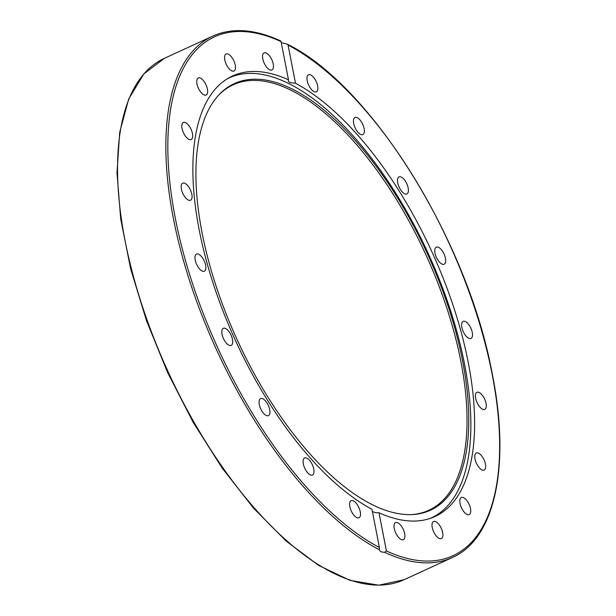 <?xml version="1.0" encoding="UTF-8"?>
<svg xmlns="http://www.w3.org/2000/svg" width="616" height="616" viewBox="0 0 616 616"><rect width="100%" height="100%" fill="white"/><g stroke="black" fill="none" stroke-linecap="round" stroke-linejoin="round"><path stroke-width="0.92" d="M443.366 264.403A9.394 4.181 -114.7 0 1 436.074 256.633A9.394 4.181 -114.7 0 1 436.29 247.155A9.394 4.181 -114.7 0 1 444.013 253.938A9.394 4.181 -114.7 0 1 444.144 264.226A9.394 4.181 -114.7 0 1 443.366 264.403M407.33 193.686A9.394 4.181 -114.7 0 1 406.883 193.978A9.394 4.181 -114.7 0 1 399.16 187.179A9.394 4.181 -114.7 0 1 399.045 176.9A9.394 4.181 -114.7 0 1 406.498 183.16A9.394 4.181 -114.7 0 1 407.33 193.686M364.087 133.01A9.394 4.181 -114.7 0 1 362.847 134.573A9.394 4.181 -114.7 0 1 355.124 127.781A9.394 4.181 -114.7 0 1 354.993 117.502A9.394 4.181 -114.7 0 1 361.761 122.461A9.394 4.181 -114.7 0 1 364.087 133.01M317.879 88.319A9.394 4.181 -114.7 0 1 316.339 91.838A9.394 4.181 -114.7 0 1 308.624 85.047A9.394 4.181 -114.7 0 1 308.493 74.759A9.394 4.181 -114.7 0 1 314.499 78.532A9.394 4.181 -114.7 0 1 317.879 88.319M273.219 63.979A9.394 4.181 -114.7 0 1 271.925 69.947A9.394 4.181 -114.7 0 1 264.21 63.155A9.394 4.181 -114.7 0 1 264.079 52.876A9.394 4.181 -114.7 0 1 273.219 63.979M234.48 62.378A9.394 4.181 -114.7 0 1 233.949 71.048A9.394 4.181 -114.7 0 1 226.226 64.249A9.394 4.181 -114.7 0 1 226.103 53.969A9.394 4.181 -114.7 0 1 234.48 62.378M205.459 83.676A9.394 4.181 -114.7 0 1 206.114 95.026A9.394 4.181 -114.7 0 1 198.398 88.234A9.394 4.181 -114.7 0 1 198.275 77.955A9.394 4.181 -114.7 0 1 205.459 83.676M188.996 125.779A9.394 4.181 -114.7 0 1 191.168 139.547A9.394 4.181 -114.7 0 1 183.445 132.748A9.394 4.181 -114.7 0 1 183.322 122.469A9.394 4.181 -114.7 0 1 188.996 125.779M186.702 184.577A9.394 4.181 -114.7 0 1 191.668 193.486A9.394 4.181 -114.7 0 1 190.552 200.239A9.394 4.181 -114.7 0 1 182.837 193.447A9.394 4.181 -114.7 0 1 182.706 183.168A9.394 4.181 -114.7 0 1 186.702 184.577M198.799 254.308A9.394 4.181 -114.7 0 1 205.066 263.055A9.394 4.181 -114.7 0 1 204.343 271.171A9.394 4.181 -114.7 0 1 196.619 264.372A9.394 4.181 -114.7 0 1 196.496 254.092A9.394 4.181 -114.7 0 1 198.799 254.308M224.101 328.143A9.394 4.181 -114.7 0 1 231.4 335.905A9.394 4.181 -114.7 0 1 231.185 345.391A9.394 4.181 -114.7 0 1 223.462 338.6A9.394 4.181 -114.7 0 1 223.331 328.32A9.394 4.181 -114.7 0 1 224.101 328.143M260.145 398.86A9.394 4.181 -114.7 0 1 260.591 398.567A9.394 4.181 -114.7 0 1 268.314 405.367A9.394 4.181 -114.7 0 1 268.43 415.646A9.394 4.181 -114.7 0 1 260.976 409.378A9.394 4.181 -114.7 0 1 260.145 398.86M303.38 459.536A9.394 4.181 -114.7 0 1 304.627 457.973A9.394 4.181 -114.7 0 1 312.351 464.757A9.394 4.181 -114.7 0 1 312.474 475.044A9.394 4.181 -114.7 0 1 305.705 470.077A9.394 4.181 -114.7 0 1 303.38 459.536M349.595 504.227A9.394 4.181 -114.7 0 1 351.128 500.708A9.394 4.181 -114.7 0 1 358.851 507.499A9.394 4.181 -114.7 0 1 358.974 517.779A9.394 4.181 -114.7 0 1 352.976 514.014A9.394 4.181 -114.7 0 1 349.595 504.227M394.255 528.567A9.394 4.181 -114.7 0 1 395.549 522.599A9.394 4.181 -114.7 0 1 403.264 529.39A9.394 4.181 -114.7 0 1 403.395 539.67A9.394 4.181 -114.7 0 1 394.255 528.567M432.994 530.16A9.394 4.181 -114.7 0 1 433.525 521.498A9.394 4.181 -114.7 0 1 441.248 528.289A9.394 4.181 -114.7 0 1 441.372 538.569A9.394 4.181 -114.7 0 1 432.994 530.16M462.015 508.87A9.394 4.181 -114.7 0 1 461.353 497.52A9.394 4.181 -114.7 0 1 469.076 504.312A9.394 4.181 -114.7 0 1 469.2 514.591A9.394 4.181 -114.7 0 1 462.015 508.87M478.478 466.759A9.394 4.181 -114.7 0 1 476.307 452.999A9.394 4.181 -114.7 0 1 484.03 459.79A9.394 4.181 -114.7 0 1 484.153 470.07A9.394 4.181 -114.7 0 1 478.478 466.759M480.773 407.969A9.394 4.181 -114.7 0 1 475.806 399.06A9.394 4.181 -114.7 0 1 476.923 392.307A9.394 4.181 -114.7 0 1 484.638 399.099A9.394 4.181 -114.7 0 1 484.769 409.378A9.394 4.181 -114.7 0 1 480.773 407.969M468.676 338.238A9.394 4.181 -114.7 0 1 462.408 329.483A9.394 4.181 -114.7 0 1 463.132 321.375A9.394 4.181 -114.7 0 1 470.855 328.166A9.394 4.181 -114.7 0 1 470.978 338.446A9.394 4.181 -114.7 0 1 468.676 338.238M281.25 42.573L287.349 44.206L288.072 45.053L295.503 83.268A242.404 107.777 -114.7 0 1 454.654 310.187A242.404 107.777 -114.7 0 1 434.958 516.524A242.404 107.777 -114.7 0 1 378.986 512.735L386.409 550.95L384.607 552.313C381.35 552.206 379.61 551.351 379.402 549.749L379.394 547.493L371.972 509.278A242.404 107.777 -114.7 0 1 212.82 282.359A242.404 107.777 -114.7 0 1 232.517 76.014A242.404 107.777 -114.7 0 1 288.488 79.803L281.058 41.595L280.565 41.287M372.426 511.642L376.176 512.828L378.986 512.735M295.503 83.268L289.866 82.606L288.288 81.096L288.488 79.803M379.433 550.011L379.402 549.749A286.925 127.574 65.3 0 1 189.882 281.627A286.925 127.574 65.3 0 1 212.774 36.09L164.457 58.297A286.925 127.574 -114.7 0 0 141.565 303.827A286.925 127.574 -114.7 0 0 331.085 571.948A286.925 127.574 -114.7 0 0 404.081 579.718L378.763 585.2L349.926 580.341L318.688 565.434L286.194 541.094L253.63 508.254L222.23 468.16L193.193 422.353L167.629 372.588L146.523 320.79L130.677 268.93L120.705 218.996L116.986 172.904L119.681 132.394L128.713 98.984L143.805 73.935L164.457 58.297M227.727 78.555A242.119 107.654 -114.7 0 1 229.075 77.909A242.119 107.654 -114.7 0 1 464.533 364.125A242.119 107.654 -114.7 0 1 431.285 517.902A242.119 107.654 -114.7 0 1 429.906 518.51M410.841 514.614A234.149 104.112 65.3 0 0 460.907 361.577A234.149 104.112 65.3 0 0 350.866 138.215A234.149 104.112 65.3 0 0 218.264 95.557M462.631 361.115A234.765 104.389 -114.7 0 1 411.642 514.591A234.765 104.389 -114.7 0 1 237.506 340.494A234.765 104.389 -114.7 0 1 218.803 94.972A234.765 104.389 -114.7 0 1 351.813 136.629A234.765 104.389 -114.7 0 1 462.631 361.115M288.072 45.053A285.508 126.95 -114.7 0 1 492.169 374.359A285.508 126.95 -114.7 0 1 386.409 550.95M379.394 547.493A285.508 126.95 -114.7 0 1 175.306 218.187A285.508 126.95 -114.7 0 1 281.058 41.595M384.607 552.313A286.925 127.574 65.3 0 0 452.398 557.511L404.081 579.718M287.349 44.206C370.84 84.923 467.575 240.425 492.038 372.726C510.78 464.818 495.457 538.669 452.398 557.511M280.757 40.956C254.824 29.044 232.17 27.42 212.774 36.09M430.107 518.441L431.285 517.902M227.905 78.448L229.075 77.909"/></g></svg>
